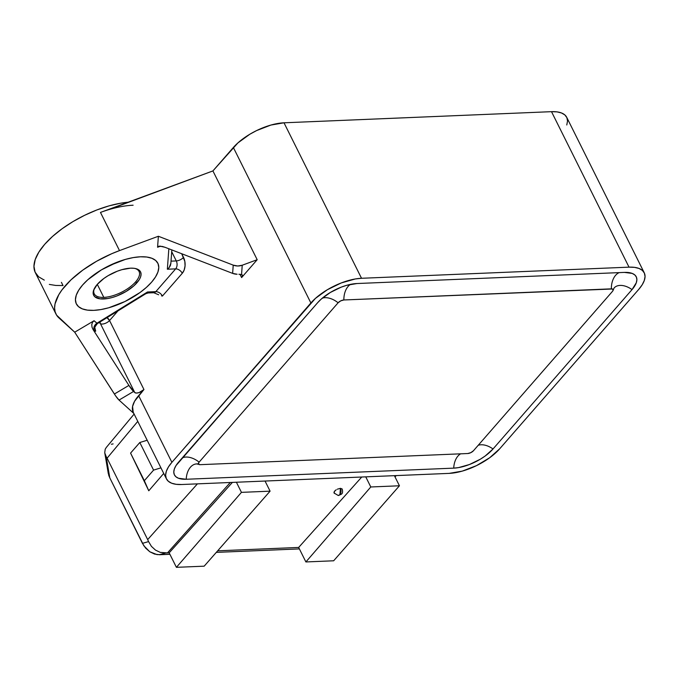 <?xml version="1.0" encoding="UTF-8"?>
<svg xmlns="http://www.w3.org/2000/svg" width="679" height="679" viewBox="0 0 679 679"><rect width="100%" height="100%" fill="white"/><g stroke="black" fill="none" stroke-linecap="round" stroke-linejoin="round"><path stroke-width="1.02" d="M158.207 246.409L162.222 246.426L164.997 247.283L232.634 273.382L233.228 265.141L158.377 236.258L119.504 250.602L158.377 236.258L157.579 247.249L160.541 246.154L157.579 247.249L158.207 246.409L159.837 246.121L164.997 247.283L232.634 273.382L233.228 265.141L237.743 265.998L242.233 265.226L241.554 274.545L238.889 274.257L241.554 274.545A5.695 2.444 -26.5 0 1 242.395 275.207A5.695 2.444 -26.5 0 1 241.614 277.567L239.984 274.299L241.614 277.567L242.505 275.691L241.554 274.545L242.233 265.226A11.382 9.964 -175.8 0 1 233.228 265.141L158.377 236.258L157.579 247.249L158.402 246.324M49.329 284.416L55.712 285.443L63.028 285.57L61.424 282.345M342.182 488.999L340.434 488.328L342.174 488.973C343.65 494.821 340.68 494.236 338.261 495.5A4.558 2.971 87.6 0 1 338.252 495.5L339.907 494.635A4.558 2.971 87.6 0 1 338.261 495.5L334 492.979L334.62 491.095L336.215 489.797M340.434 488.328A4.558 2.971 87.6 0 1 339.907 494.635L340.434 488.328L337.302 489.203L340.434 488.328M93.744 310.362A45.535 19.564 -26.5 0 1 76.354 303.895A45.535 19.564 -26.5 0 1 93.804 274.91A45.535 19.564 -26.5 0 1 140.468 256.789A45.535 19.564 -26.5 0 1 157.859 263.257A45.535 19.564 -26.5 0 1 140.417 292.233A45.535 19.564 -26.5 0 1 93.744 310.362L87.464 310.125L82.32 308.869L78.509 306.645L76.184 303.53L75.428 299.651L76.277 295.153L78.696 290.213L82.592 285.01L87.812 279.756L101.383 269.894L117.357 262.102L125.479 259.378L133.288 257.587L140.468 256.789L146.757 257.027L151.901 258.283L155.712 260.507L158.029 263.622L158.784 267.501L157.935 271.999L155.516 276.939L151.621 282.141L146.401 287.395L140.061 292.496L124.995 301.501L108.733 307.774L100.933 309.565L93.744 310.362L87.464 310.125L82.32 308.869L78.509 306.645L76.184 303.53L75.428 299.651L76.277 295.153L78.696 290.213L82.592 285.01L87.812 279.756L101.383 269.894L109.217 265.65L125.479 259.378L133.288 257.587L140.468 256.789A45.535 19.564 -26.5 0 1 157.859 263.257A45.535 19.564 -26.5 0 1 140.417 292.233A45.535 19.564 -26.5 0 1 93.744 310.362A45.535 19.564 -26.5 0 1 76.354 303.895A45.535 19.564 -26.5 0 1 93.804 274.91A45.535 19.564 -26.5 0 1 140.468 256.789L146.757 257.027L151.901 258.283L155.712 260.507L158.029 263.622L158.784 267.501L157.935 271.999L155.516 276.939L151.621 282.141L146.401 287.395L140.061 292.496L124.995 301.501L108.733 307.774L100.933 309.565L93.744 310.362M99.923 322.033A5.695 5.067 -47.9 0 0 100.39 323.577L99.185 322.491L100.39 323.577L134.79 392.581L128.908 385.409L93.099 329.612L91.988 327.091L91.784 324.511L92.514 322.279L94.075 320.726L97.42 323.569M94.865 327.821L95.68 331.097L94.313 330.715C93.244 327.762 94.101 325.266 96.868 323.246C94.101 325.266 93.244 327.762 94.313 330.715L93.099 329.612L95.433 331.335L94.865 327.821M232.634 273.382L237.115 274.24A11.382 9.964 4.2 0 1 232.634 273.382M144.16 294.075L144.958 294.041M94.169 326.463L94.899 328.432C93.991 328.534 94.822 326.922 97.386 323.594L145.883 293.659L147.496 291.987L148.166 292.946L147.92 292.293M146.333 293.336L147.496 291.987L97.411 323.212M170.446 265.438L170.853 263.197L169.215 267.551L170.446 265.438M167.357 269.224L169.215 267.551L167.357 269.224L175.666 268.876A5.695 3.709 -92.4 0 0 176.294 260.931L171.023 261.152L176.294 260.931L171.711 251.739L176.294 260.931A5.695 2.444 153.5 0 0 183.525 257.4A5.695 2.444 -26.5 0 1 176.294 260.931A5.695 3.709 -92.4 0 1 175.666 268.876L167.357 269.224L168.842 248.769L167.357 269.224M153.573 470.114L139.806 442.513L130.572 453.097L144.338 480.698L153.573 470.114L144.338 480.698L148.769 490.781L163.724 473.441L148.769 490.781L130.572 453.097L148.769 490.781L130.572 453.097L139.806 442.513L147.182 440.247L139.806 442.513L153.573 470.114L160.94 467.848L153.573 470.114M299.397 548.912L216.312 552.375L299.397 548.912M169.181 552.833L176.404 567.33L169.173 552.833L232.396 482.404L169.173 552.833L165.583 553.003L159.455 554.735L169.911 554.302L157.044 554.624L149.796 551.772L143.863 545.797L109.794 477.872L108.767 475.402L108.173 470.997M44.279 280.113L38.567 276.777L35.079 272.109L33.95 266.287L35.223 259.539L38.847 252.121L44.695 244.33L52.521 236.453L62.044 228.789L72.882 221.643L84.637 215.294L96.834 209.964L109.03 205.881L120.735 203.191L128.119 202.223A68.307 29.35 153.5 0 0 59.862 230.41A68.307 29.35 153.5 0 0 35.333 272.652L55.975 314.054A68.307 29.35 -26.5 0 1 119.504 250.602L111.755 253.708L96.605 261.254L82.719 270.166L70.939 279.901L61.993 289.865L58.767 294.737L55.033 303.895L54.592 308.037L55.109 311.805L56.586 315.141L74.707 332.192L114.386 394.015A11.382 1.706 59.4 0 0 119.037 400.075L133.568 391.469A11.382 1.706 -120.6 0 1 128.908 385.409L114.386 394.015L128.908 385.409L93.099 329.612L91.988 327.091L91.784 324.511L92.514 322.279L94.075 320.726L74.707 332.192L94.075 320.726L96.868 323.246L147.496 291.987L148.166 292.946L153.751 292.734A5.695 3.709 -92.4 0 0 155.805 291.647L147.496 291.987L155.805 291.647L175.666 268.876A5.695 3.556 -138.9 0 1 182.269 273.298A5.695 3.556 41.1 0 0 175.666 268.876L155.805 291.647A5.695 3.709 87.6 0 1 153.717 292.734M106.662 317.331L109.548 320.53A5.695 2.444 -26.5 0 1 104.668 323.586A5.695 2.444 -26.5 0 1 100.39 323.577L99.881 321.6M176.404 567.33L241.444 492.36L236.402 482.234L265.048 481.046L270.089 491.163L204.175 566.176L176.404 567.33L204.175 566.176L270.089 491.163L241.444 492.36L176.404 567.33M334.594 493.48L333.992 492.105L335.485 490.306M566.787 124.97L567.525 121.04L566.872 117.645L564.835 114.921L561.499 112.969L557.001 111.874L551.501 111.67L629.026 267.153A39.849 17.119 -26.5 0 1 644.244 272.805A39.849 17.119 -26.5 0 1 638.786 289.33L499.786 448.692A39.849 17.119 -26.5 0 1 449.15 473.382L394.397 475.665L399.439 485.782L370.793 486.97L305.889 561.949L333.661 560.786L399.439 485.782L370.793 486.97L365.752 476.853L394.397 475.665L399.439 485.782L333.661 560.786L305.889 561.949L298.658 547.444L361.754 477.023L298.658 547.444L217.679 550.822L298.658 547.444L305.889 561.949L370.793 486.97L365.752 476.853L265.048 481.046L270.089 491.163L241.444 492.36L236.402 482.234L181.649 484.517A39.849 17.119 -26.5 0 1 166.431 478.856A39.849 17.119 -26.5 0 1 171.889 462.331L310.88 302.978L233.355 147.487L212.917 170.921L100.467 212.425A68.307 29.35 -26.5 0 1 133.109 205.219M111.356 444.236L113.104 443.905M104.778 452.952L106.145 456.475L109.794 477.872L106.145 456.475L107.087 458.181L106.145 456.475M169.173 552.833L167.45 552.91L230.3 482.489L167.45 552.91L160.269 552.383L165.583 553.003L159.455 554.735L154.583 554.072L149.796 551.772L145.603 548.063L142.437 543.344L148.591 541.604L142.437 543.344L109.794 477.872L108.284 473.475L104.795 453.054M147.674 539.593L107.087 458.181L137.769 421.379L107.087 458.181L147.674 539.593L197.419 483.855L147.674 539.593L148.591 541.604L147.674 539.593M119.504 250.602L100.467 212.425L119.504 250.602M107.07 317.619A5.695 3.556 41.1 0 1 109.548 320.53L143.948 389.534L139.068 392.589L136.479 393.065L134.79 392.581L100.39 323.577A5.695 2.444 153.5 0 0 104.668 323.586A5.695 2.444 153.5 0 0 109.548 320.53L117.934 310.914L109.548 320.53L143.948 389.534A5.695 2.444 -26.5 0 1 139.068 392.589A5.695 2.444 -26.5 0 1 134.79 392.581L133.568 391.469L119.037 400.075L133.814 413.435L119.037 400.075L115.702 395.984L74.707 332.192L58.997 317.984A68.307 29.35 -26.5 0 1 55.975 314.054M644.244 272.805L566.719 117.323A39.849 17.119 153.5 0 0 551.501 111.67L284 122.797L270.887 125.063L256.662 130.555L249.804 134.255L237.93 142.896L212.917 170.921L257.188 259.709L242.233 265.226L257.188 259.709L212.917 170.921L109.115 209.539M257.188 259.709L241.614 277.567L257.188 259.709M181.692 253.725L183.525 257.4A11.382 7.418 87.6 0 1 182.269 273.298L162.417 296.061A5.695 3.556 41.1 0 0 155.805 291.647A5.695 3.556 41.1 0 1 162.417 296.061L161.466 295.832L162.417 296.061L182.269 273.298L184.162 270.038L185.061 265.871L184.832 261.432L181.692 253.725M153.751 292.734L158.674 294.779M166.431 478.856L133.169 412.153A39.849 17.119 153.5 0 1 138.626 395.636L171.889 462.331L138.626 395.636L143.948 389.534L134.595 401.238L132.575 406.441L133.22 412.255M106.323 447.419L105.22 449.192L104.736 452.638M148.591 541.604L151.417 546.357L155.508 550.117L160.269 552.383M629.026 267.153L551.501 111.67L284 122.797L361.525 278.28L629.026 267.153L361.525 278.28L284 122.797A39.849 17.119 153.5 0 0 233.355 147.487L310.88 302.978A39.849 17.119 -26.5 0 1 361.525 278.28L355.236 278.976L341.299 282.931L327.329 289.746L315.446 298.378L171.889 462.331L168.477 466.88L166.363 471.209L165.617 475.147L166.279 478.542L168.316 481.258L171.643 483.21L176.15 484.305L181.649 484.517L449.15 473.382L462.263 471.116L476.488 465.633L489.669 457.756L499.786 448.692L638.786 289.33L642.19 284.781L644.303 280.461L645.05 276.523L644.388 273.128L642.359 270.403L639.024 268.451L634.526 267.356L629.026 267.153M196.384 463.927A17.077 11.127 -92.4 0 0 186.224 479.264L178.467 478.254L175.878 476.743L174.299 474.629L173.79 471.99L174.367 468.934L176.005 465.582L317.645 302.69A30.92 13.283 -26.5 0 1 356.942 283.533L624.442 272.398L632.208 273.416L634.789 274.927L636.367 277.04L636.877 279.672L636.308 282.727L632.022 289.61L493.022 448.972L485.171 456.008L480.265 459.242L469.418 464.529L458.605 467.593L453.725 468.137L186.224 479.264A30.92 13.283 -26.5 0 1 174.427 468.765A30.92 13.283 -26.5 0 1 178.653 462.051L317.645 302.69L321.192 299.125L330.41 292.428L341.248 287.141L346.765 285.29L356.942 283.533L624.442 272.398A30.92 13.283 -26.5 0 1 631.377 273.128A30.92 13.283 -26.5 0 1 632.022 289.61A17.077 10.677 41.1 0 0 614.249 287.803M350.483 284.374A17.077 11.127 -92.4 0 0 343.863 299.974A4.532 1.944 153.5 0 0 338.108 302.783A17.077 10.677 41.1 0 0 322.313 298.149A17.077 10.677 -138.9 0 1 338.108 302.783L199.117 462.144A4.532 1.944 153.5 0 0 199.032 464.495A4.532 1.944 153.5 0 0 200.22 464.665L467.721 453.53A4.532 1.944 153.5 0 0 473.484 450.72L612.475 291.367A4.532 1.944 153.5 0 0 613.145 290.205A4.532 1.944 153.5 0 0 611.363 288.847A17.077 11.127 87.6 0 1 619.18 272.618A17.077 11.127 -92.4 0 0 611.363 288.847L343.863 299.974A17.077 11.127 87.6 0 1 350.483 284.374M182.235 457.943A17.077 10.677 -138.9 0 1 199.117 462.144A17.077 10.677 41.1 0 0 182.235 457.943M614.13 287.938A17.077 10.677 -138.9 0 1 632.022 289.61L493.022 448.972A17.077 10.677 41.1 0 0 478.22 445.288A17.077 10.677 -138.9 0 1 493.022 448.972A30.92 13.283 -26.5 0 1 453.725 468.137A17.077 11.127 87.6 0 1 460.617 453.827A17.077 11.127 -92.4 0 0 453.725 468.137L186.224 479.264A17.077 11.127 87.6 0 1 196.621 463.918L200.22 464.665L467.721 453.53L470.827 452.647L473.484 450.72L612.475 291.367L613.103 290.357L612.5 288.991L343.863 299.974L340.756 300.856L338.108 302.783L199.117 462.144L198.489 463.146L199.083 464.512M103.802 297.385A25.047 10.762 -26.5 0 1 94.237 293.829A25.047 10.762 -26.5 0 1 94.398 288.473A25.047 10.762 153.5 0 0 103.802 297.385A25.047 10.762 153.5 0 0 135.63 281.861A25.047 10.762 153.5 0 0 134.688 268.392A25.047 10.762 -26.5 0 1 139.068 271.481A25.047 10.762 -26.5 0 1 135.63 281.861L136.954 282.753L135.63 281.861A25.047 10.762 -26.5 0 1 103.802 297.385L97.301 284.357L103.802 297.385M97.258 284.399A26.184 11.246 -26.5 0 1 135.333 268.511A26.184 11.246 -26.5 0 1 136.954 282.753A26.184 11.246 -26.5 0 1 106.9 298.667A26.184 11.246 -26.5 0 1 94.109 289.059A26.184 11.246 -26.5 0 1 97.258 284.399L93.634 290.23L93.142 292.819L93.575 295.051L94.916 296.842L100.059 298.845L107.808 298.522L112.29 297.487L116.966 295.925L126.15 291.444L133.95 285.774L139.195 279.765L140.587 276.922L141.071 274.333L140.638 272.101L139.305 270.31L137.116 269.028L134.153 268.307L130.538 268.171L121.923 269.665L117.246 271.227L108.071 275.708L103.912 278.441L97.258 284.399M145.883 293.659L148.158 292.963M170.836 263.681L171.838 249.923M106.306 447.444L134.128 414.071M395.025 476.921L396.247 475.58M614.088 287.989L613.137 290.239M198.429 463.842L196.63 463.918"/></g></svg>
